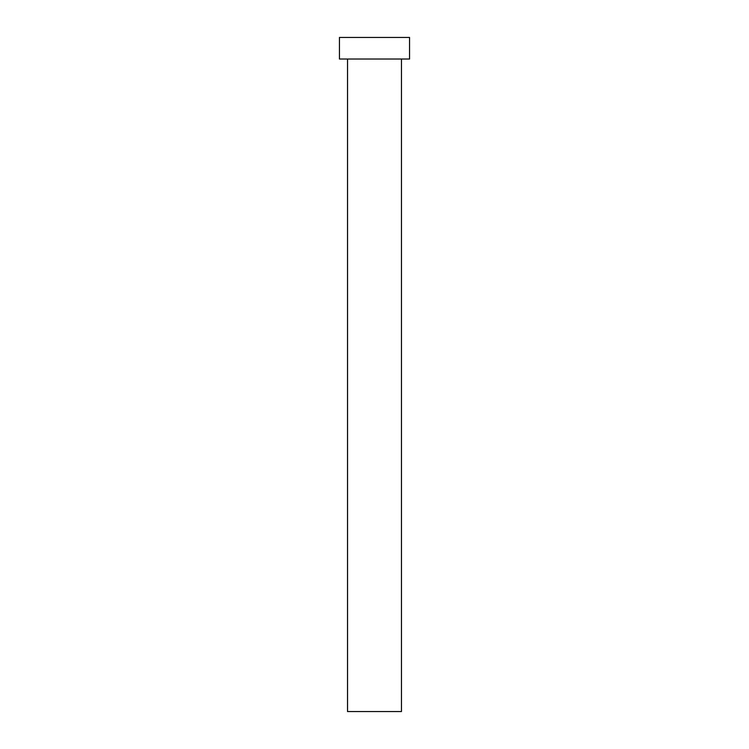 <?xml version="1.0" encoding="UTF-8"?>
<svg xmlns="http://www.w3.org/2000/svg" width="749" height="749" viewBox="0 0 749 749"><rect width="100%" height="100%" fill="white"/><g stroke="black" fill="none" stroke-linecap="round" stroke-linejoin="round"><path stroke-width="1.12" d="M401.464 59.021L401.464 711.55L347.536 711.55L347.536 59.021M409.553 59.021L339.447 59.021L339.447 37.45L409.553 37.45L409.553 59.021"/></g></svg>
